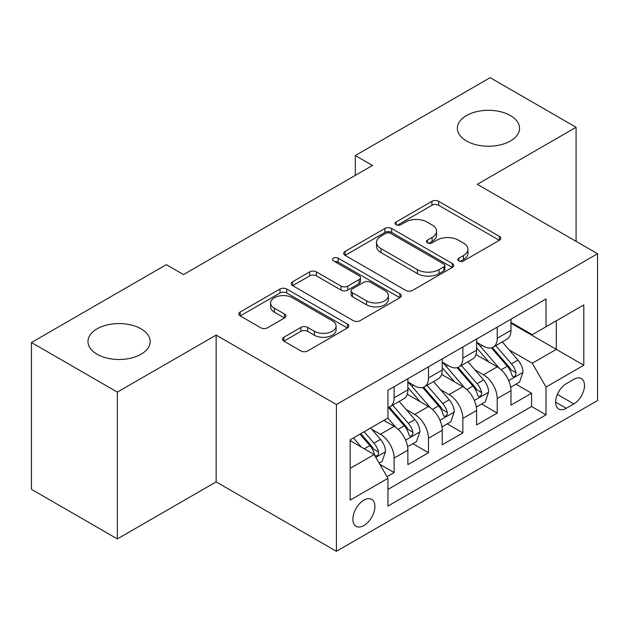<?xml version="1.0" encoding="UTF-8"?>
<svg xmlns="http://www.w3.org/2000/svg" width="629" height="629" viewBox="0 0 629 629"><rect width="100%" height="100%" fill="white"/><g stroke="black" fill="none" stroke-linecap="round" stroke-linejoin="round"><path stroke-width="0.94" d="M458.824 260.941A3.342 1.926 0 0 0 463.549 260.941L499.387 240.254A4.773 2.752 0 0 0 500.778 238.305A4.773 2.752 0 0 0 499.387 236.362L438.672 201.311A4.773 2.752 0 0 0 431.926 201.311L396.097 221.998A3.342 1.926 0 0 0 395.114 223.358A3.342 1.926 0 0 0 396.097 224.726A3.342 1.926 0 0 0 400.815 224.726L405.453 222.045A15.261 8.814 0 0 1 427.036 222.045L432.099 224.97A15.261 8.814 0 0 1 436.565 231.197A15.261 8.814 0 0 1 432.099 237.432L427.461 240.105A3.342 1.926 0 0 0 426.486 241.473A3.342 1.926 0 0 0 427.461 242.833A3.342 1.926 0 0 0 432.186 242.833L436.817 240.16A15.261 8.814 0 0 1 458.407 240.16L463.463 243.077A15.261 8.814 0 0 1 467.937 249.312A15.261 8.814 0 0 1 463.463 255.539L458.824 258.22A3.342 1.926 0 0 0 457.849 259.58A3.342 1.926 0 0 0 458.824 260.941L458.824 258.22M141.061 328.833A31.104 17.958 0 0 0 107.166 324.941A31.104 17.958 0 0 0 87.974 341.531A31.104 17.958 0 0 0 97.078 354.221A31.104 17.958 0 0 0 130.974 358.121A31.104 17.958 0 0 0 150.174 341.531A31.104 17.958 0 0 0 141.061 328.833M510.441 115.571A31.104 17.958 0 0 0 476.554 111.679A31.104 17.958 0 0 0 457.354 128.269A31.104 17.958 0 0 0 466.459 140.967A31.104 17.958 0 0 0 500.354 144.859A31.104 17.958 0 0 0 519.554 128.269A31.104 17.958 0 0 0 510.441 115.571M363.892 525.529A15.552 8.979 120 0 0 374.051 511.825A15.552 8.979 120 0 0 371.668 499.363A15.552 8.979 120 0 0 363.892 500.134A15.552 8.979 120 0 0 353.734 513.838A15.552 8.979 120 0 0 356.116 526.3A15.552 8.979 120 0 0 363.892 525.529M283.868 337.23A4.773 2.752 0 0 0 282.468 339.173A4.773 2.752 0 0 0 283.868 341.122L300.898 350.958A4.773 2.752 0 0 0 307.644 350.958L347.444 327.976A4.773 2.752 0 0 0 348.836 326.034A4.773 2.752 0 0 0 347.444 324.084L286.73 289.033A4.773 2.752 0 0 0 279.984 289.033L240.184 312.008A4.773 2.752 0 0 0 238.792 313.957A4.773 2.752 0 0 0 240.184 315.907L260.76 327.78A4.773 2.752 0 0 0 267.506 327.78L284.536 317.952A4.773 2.752 0 0 0 285.936 316.002A4.773 2.752 0 0 0 284.536 314.052L274.338 308.163A12.761 7.367 0 0 1 270.596 302.958A12.761 7.367 0 0 1 278.474 296.149A12.761 7.367 0 0 1 292.383 297.745L332.348 320.821A12.761 7.367 0 0 1 336.083 326.034A12.761 7.367 0 0 1 328.212 332.835A12.761 7.367 0 0 1 314.303 331.239L307.644 327.394A4.773 2.752 0 0 0 300.898 327.394L283.868 337.23L283.868 341.122M216.14 335.084L117.356 392.119L31.45 342.522L31.45 489.323L117.356 538.919L216.14 481.885L336.405 551.319L336.405 404.518L216.14 335.084L216.14 481.885M576.078 241.347L576.078 127.278L477.285 184.313L597.55 253.746L336.405 404.518M576.078 127.278L490.172 77.681L355.306 155.544L355.306 175.381M31.45 342.522L166.315 264.652L183.495 274.574L372.486 165.466L355.306 155.544M405.791 290.394A4.773 2.752 0 0 0 412.538 290.394L452.337 267.419A4.773 2.752 0 0 0 453.729 265.469A4.773 2.752 0 0 0 452.337 263.527L391.623 228.476A4.773 2.752 0 0 0 384.877 228.476L345.077 251.451A4.773 2.752 0 0 0 343.686 253.401A4.773 2.752 0 0 0 345.077 255.343L405.791 290.394M334.777 261.664A3.342 1.926 0 0 1 338.166 262.136L338.166 258.165L399.887 293.806A4.773 2.752 0 0 1 401.286 295.748A4.773 2.752 0 0 1 399.887 297.698L360.087 320.672A4.773 2.752 0 0 1 353.341 320.672L292.634 285.629L292.634 281.729A4.773 2.752 0 0 0 291.235 283.679A4.773 2.752 0 0 0 292.634 285.629M292.634 281.729L309.665 271.893A4.773 2.752 0 0 1 316.411 271.893L341.036 286.109A4.773 2.752 0 0 0 347.782 286.109L359.08 279.591A4.773 2.752 0 0 0 360.472 277.641A4.773 2.752 0 0 0 359.08 275.691L333.441 260.893A3.342 1.926 0 0 1 332.466 259.533A3.342 1.926 0 0 1 334.526 257.748A3.342 1.926 0 0 1 338.166 258.165M387 476.68L394.131 472.56L379.869 464.328M371.763 429.293L380.388 434.277A19.436 11.22 60 0 1 394.131 458.077L407.875 450.144L407.875 464.627L428.491 452.723L412.86 443.697M406.122 409.455L414.747 414.432A19.436 11.22 60 0 1 428.491 438.24L442.234 430.307L442.234 444.789L462.858 432.886L447.219 423.86M440.481 389.618L449.106 394.595A19.436 11.22 60 0 1 462.858 418.403L476.601 410.47L476.601 424.952L497.217 413.049L497.217 398.566A19.436 11.22 -120 0 0 483.473 374.758L474.84 369.781M481.578 404.022L497.217 413.049M407.875 450.144A19.436 11.22 -120 0 0 394.131 426.336L383.824 420.384M442.234 430.307A19.436 11.22 -120 0 0 428.491 406.499L407.246 394.234M476.601 410.47A19.436 11.22 -120 0 0 462.858 386.662L441.605 374.397M573.845 379.318L566.281 383.69A15.065 8.696 120 0 0 556.437 396.962A15.065 8.696 120 0 0 558.749 409.031A15.065 8.696 120 0 0 566.281 408.284L573.845 403.92A15.065 8.696 120 0 0 583.681 390.648A15.065 8.696 120 0 0 581.369 378.579A15.065 8.696 120 0 0 573.845 379.318M336.405 551.319L597.55 400.547L597.55 253.746M350.149 468.393L374.2 454.508L387.944 478.315L387.944 506.086L546.011 414.833L546.011 387.055L532.268 363.255L509.207 349.936M387.944 478.315L350.149 500.134L350.149 439.828L387.944 418.002L387.944 390.232L546.011 298.979L546.011 326.75L583.806 304.931L583.806 365.237L546.011 387.055M407.875 381.897L414.747 385.868A19.436 11.22 60 0 0 424.465 386.827L438.209 378.894A19.436 11.22 -120 0 0 442.234 369.994L442.234 358.884M442.234 362.06L449.106 366.031A19.436 11.22 60 0 0 458.832 366.99L472.576 359.057A19.436 11.22 -120 0 0 476.601 350.156L476.601 339.047M387.944 489.425L531.576 406.499L531.576 393.211L510.96 405.115L510.96 390.633A19.436 11.22 -120 0 0 497.217 366.825L475.964 354.552M476.601 342.223L483.473 346.194A19.436 11.22 -120 0 0 493.191 347.153A19.436 11.22 -120 0 0 497.217 338.253L497.217 327.143M493.191 347.153L506.935 339.22A19.436 11.22 -120 0 0 510.96 330.319L510.96 319.21M394.131 386.662L394.131 397.772A19.436 11.22 60 0 1 390.106 406.672A19.436 11.22 60 0 1 387.944 407.45M390.106 406.672L403.849 398.731A19.436 11.22 -120 0 0 407.875 389.838L407.875 378.729M428.491 366.825L428.491 377.935A19.436 11.22 60 0 1 424.465 386.827M462.858 346.988L462.858 358.098A19.436 11.22 60 0 1 458.832 366.99M462.858 418.403L462.858 432.886M428.491 438.24L428.491 452.723M394.131 458.077L394.131 472.56M374.2 454.508L350.149 440.622M532.268 363.255L556.319 349.362L556.319 320.798L583.806 304.931M510.96 323.18L583.806 365.237M510.96 322.386L532.268 334.683L546.011 326.75M117.356 392.119L117.356 538.919M515.945 384.185L531.576 393.211M531.576 406.499L546.011 414.833M460.161 261.412L463.463 259.51A15.261 8.814 0 0 0 467.937 253.275L467.937 249.312M436.565 231.197L436.565 235.167A15.261 8.814 0 0 1 432.099 241.394L428.797 243.305M499.324 240.294L438.672 205.274A4.773 2.752 0 0 0 431.926 205.274L397.426 225.198M452.275 267.459L391.623 232.439A4.773 2.752 0 0 0 384.877 232.439L345.14 255.382M443.901 266.838A3.342 1.926 0 0 0 444.884 265.469A3.342 1.926 0 0 0 443.901 264.109L390.617 233.343A3.342 1.926 0 0 0 385.892 233.343L381.001 236.166A15.261 8.814 0 0 0 376.527 242.393A15.261 8.814 0 0 0 381.001 248.628L417.428 269.66A15.261 8.814 0 0 0 439.011 269.66L443.901 266.838L443.901 270.8A3.342 1.926 0 0 0 444.884 269.44L444.884 265.469M376.527 242.393L376.527 246.364A15.261 8.814 0 0 0 381.001 252.599L381.001 248.628M443.901 270.8L439.011 273.623A15.261 8.814 0 0 1 417.428 273.623L381.001 252.599M292.697 285.66L309.665 275.864L309.665 271.893M360.472 277.641L360.472 281.611A4.773 2.752 0 0 1 359.08 283.553L347.782 290.079A4.773 2.752 0 0 1 341.036 290.079L316.411 275.864A4.773 2.752 0 0 0 309.665 275.864M338.166 262.136L399.824 297.737M366.581 300.859A12.761 7.367 0 0 0 380.49 302.463A12.761 7.367 0 0 0 388.36 295.654A12.761 7.367 0 0 0 384.626 290.441L370.544 282.311A4.773 2.752 0 0 0 363.798 282.311L352.499 288.837A4.773 2.752 0 0 0 351.1 290.787A4.773 2.752 0 0 0 352.499 292.729L366.581 300.859L366.581 304.829A12.761 7.367 0 0 0 380.49 306.425A12.761 7.367 0 0 0 388.36 299.624L388.36 295.654M351.1 290.787L351.1 294.749A4.773 2.752 0 0 0 352.499 296.699L352.499 292.729M366.581 304.829L352.499 296.699M336.083 326.034L336.083 329.997A12.761 7.367 0 0 1 328.212 336.806A12.761 7.367 0 0 1 314.303 335.21L307.644 331.365A4.773 2.752 0 0 0 300.898 331.365L283.931 341.162M270.596 302.958L270.596 306.921A12.761 7.367 0 0 0 274.338 312.133L274.338 308.163M284.473 317.983L274.338 312.133M347.381 328.016L286.73 293.004A4.773 2.752 0 0 0 279.984 293.004L240.254 315.939M510.669 387.228L519.554 382.102L522.982 372.179A12.879 7.438 -120 0 0 517.974 360.087L502.272 341.909M499.127 368.083L480.509 346.524A37.174 21.465 -120 0 0 476.601 342.435M488.914 362.029L478.496 349.976A30.86 17.816 -120 0 0 476.601 347.9M491.438 347.853L507.32 366.235A12.879 7.438 60 0 1 511.912 375.112L512.847 376.637L514.585 376.394L515.749 374.978L516.032 372.73A12.879 7.438 -120 0 0 511.44 363.861L495.738 345.683M492.373 347.554L509.435 367.305A6.557 3.79 60 0 1 511.086 369.876L516.032 372.73M476.31 407.065L485.187 401.939L488.623 392.016A12.879 7.438 -120 0 0 483.607 379.924L467.913 361.746M464.76 387.92L446.142 366.361A37.174 21.465 -120 0 0 442.234 362.273M454.555 381.866L444.137 369.813A30.86 17.816 -120 0 0 442.234 367.737M457.079 367.69L472.961 386.072A12.879 7.438 60 0 1 477.545 394.949L478.488 396.474L480.226 396.231L481.389 394.815L481.672 392.567A12.879 7.438 -120 0 0 477.081 383.698L461.379 365.52M458.014 367.391L475.076 387.149A6.557 3.79 60 0 1 476.727 389.713L481.672 392.567M441.951 426.902L450.828 421.776L454.264 411.853A12.879 7.438 -120 0 0 449.248 399.761L433.546 381.591M430.401 407.757L411.783 386.198A37.174 21.465 -120 0 0 407.875 382.11M420.196 401.711L409.778 389.65A30.86 17.816 -120 0 0 407.875 387.574M422.719 387.527L438.594 405.917A12.879 7.438 60 0 1 443.186 414.786L444.121 416.312L445.867 416.068L447.03 414.653L447.313 412.404A12.879 7.438 -120 0 0 442.722 403.535L427.02 385.357M423.647 387.228L440.717 406.987A6.557 3.79 60 0 1 442.368 409.55L447.313 412.404M407.584 446.739L416.469 441.613L419.905 431.691A12.879 7.438 -120 0 0 414.888 419.606L399.187 401.428M396.042 427.594L387.826 418.081M385.829 421.548L384.492 419.999M388.352 407.364L404.235 425.754A12.879 7.438 60 0 1 408.826 434.623L409.762 436.149L411.5 435.905L412.671 434.49L412.946 432.241A12.879 7.438 -120 0 0 408.355 423.372L392.661 405.194M389.288 407.065L406.35 426.824A6.557 3.79 60 0 1 408.009 429.387L412.946 432.241M379.185 463.141L382.102 461.45L385.538 451.536A12.879 7.438 -120 0 0 380.529 439.443L370.638 427.995M361.416 447.125L353.459 437.918M351.469 441.385L350.149 439.852M359.992 434.144L369.876 445.591A12.879 7.438 60 0 1 374.467 454.46L375.403 455.986L377.141 455.742L378.304 454.327L378.587 452.078A12.879 7.438 -120 0 0 373.996 443.209L364.112 431.769M360.787 433.688L371.991 446.661A6.557 3.79 60 0 1 373.642 449.224L378.587 452.078M380.388 434.277L394.131 426.336M414.747 414.432L428.491 406.499M449.106 394.595L462.858 386.662M483.473 374.758L497.217 366.825M497.217 338.253L510.96 330.319M394.131 397.772L407.875 389.838M428.491 377.935L442.234 369.994M462.858 358.098L476.601 350.156M497.217 398.566L510.96 390.633M557.365 394.407L573.845 403.92M555.627 402.135L566.281 408.284M463.463 259.51L463.463 255.539M427.461 242.833L427.461 240.105M432.099 241.394L432.099 237.432M396.097 224.726L396.097 221.998M431.926 205.274L431.926 201.311M438.672 205.274L438.672 201.311M499.387 240.254L499.387 236.362M345.077 255.343L345.077 251.451M384.877 232.439L384.877 228.476M391.623 232.439L391.623 228.476M452.337 267.419L452.337 263.527M417.428 273.623L417.428 269.66M439.011 273.623L439.011 269.66M316.411 275.864L316.411 271.893M341.036 290.079L341.036 286.109M347.782 290.079L347.782 286.109M359.08 283.553L359.08 279.591M399.887 297.698L399.887 293.806M300.898 331.365L300.898 327.394M307.644 331.365L307.644 327.394M314.303 335.21L314.303 331.239M284.536 317.952L284.536 314.052M240.184 315.907L240.184 312.008M279.984 293.004L279.984 289.033M286.73 293.004L286.73 289.033M347.444 327.976L347.444 324.084M508.704 380.624L522.903 372.431M480.509 346.524L482.278 345.502M511.44 363.861L517.974 360.087M501.179 369.781L507.32 366.235M474.345 400.461L488.536 392.268M446.142 366.361L447.911 365.339M477.081 383.698L483.607 379.924M466.812 389.618L472.961 386.072M439.986 420.298L454.177 412.105M411.783 386.198L413.552 385.176M442.722 403.535L449.248 399.761M432.453 409.463L438.594 405.917M405.626 440.135L419.818 431.942M408.355 423.372L414.888 419.606M398.094 429.3L404.235 425.754M375.835 457.338L385.459 451.779M373.996 443.209L380.529 439.443M364.317 448.799L369.876 445.591"/></g></svg>
